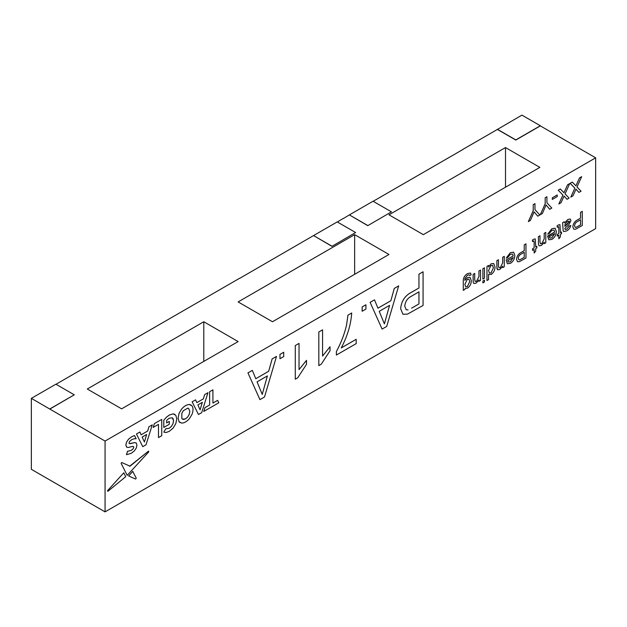 <?xml version="1.0" encoding="UTF-8"?>
<svg xmlns="http://www.w3.org/2000/svg" width="627" height="627" viewBox="0 0 627 627"><rect width="100%" height="100%" fill="white"/><g stroke="black" fill="none" stroke-linecap="round" stroke-linejoin="round"><path stroke-width="0.94" d="M388.991 214.826L423.327 234.655L539.847 167.385L505.503 147.557L388.991 214.826M87.278 389.014L121.614 408.843L238.135 341.574L203.791 321.745L87.278 389.014M238.135 301.924L272.471 321.745L388.991 254.476L354.647 234.655L238.135 301.924M367.775 225.657L391.444 211.855L373.041 201.228L349.372 214.896L367.775 225.657L391.444 211.855M331.957 246.333L355.627 232.531L337.232 221.911L313.563 235.572L331.957 246.333L355.627 232.531M463.071 149.398L373.167 201.298M343.243 218.58L349.372 214.896L367.775 225.516M343.243 218.439L337.357 221.982M239.851 278.27L313.563 235.572L331.957 246.192M239.851 278.129L55.999 384.273M49.745 409.125L74.276 394.822L55.881 384.202L31.35 398.364L105.062 441.063L595.65 157.824L540.333 125.886L515.809 140.048L497.407 129.428L463.071 149.257M198.453 414.502L192.144 401.836L195.569 399.861L196.831 402.636L203.391 398.85L204.629 394.634L207.976 392.698L201.698 412.644L198.453 414.502M196.831 402.628L203.375 398.85L204.629 394.634M203.775 411.43L204.966 407.668L209.637 404.971L209.637 391.742L212.906 389.853L212.921 403.09L217.6 400.371L218.799 402.769L203.791 411.43L204.966 407.668M163.788 427.434L163.788 420.215L166.359 417.245L169.306 415.027L173.13 413.867L169.314 415.035L166.374 417.253L163.796 420.223L163.788 427.434M174.784 414.322L173.13 413.867L175.803 415.239L176.767 418.883L175.803 423.64L173.123 428.092L169.259 431.368L165.998 432.552L163.796 432.121L165.826 428.75L169.086 428.343L165.841 428.758L163.788 432.113M171.414 426.376L169.086 428.343L171.422 426.384L172.989 423.687L173.554 420.725L173.005 423.687L171.422 426.384M172.989 418.436L173.554 420.725L172.339 417.817L173.005 418.444M172.347 417.825L169.141 418.24L166.688 420.333L166.688 422.911L169.274 421.415L169.274 424.283L163.796 427.442M154.375 423.64L161.75 419.4L161.75 435.702L158.482 437.591L158.474 424.369L153.192 427.402L154.375 423.64L161.75 419.4M142.76 446.651L136.451 433.994L139.876 432.011L141.146 434.793L147.682 431L148.936 426.783L152.283 424.855L146.005 444.794L142.76 446.651L136.451 433.994L139.892 432.019M534.972 203.642L533.224 204.629L533.24 210.641L528.349 221.605L530.434 220.414L534.102 211.848L537.77 216.182L539.839 214.983L534.972 209.637L534.972 203.642L533.224 204.629L533.224 210.633L528.365 221.613M546.916 196.737L545.177 197.732L545.192 203.736L540.302 214.708L542.386 213.517L546.054 204.943L549.707 209.277L551.791 208.086L546.916 202.74L546.916 196.737L545.177 197.732L545.177 203.728L540.317 214.716M557.215 194.966L552.34 197.779L552.332 199.41L557.215 196.604L557.215 194.966L552.332 197.779L552.332 199.41M484.452 267.807L482.876 268.717L482.892 279.07L484.467 278.161L484.452 267.807M482.876 281.061L482.892 282.887L484.467 281.978L484.467 280.159L482.876 281.061L482.892 282.887M513.607 252.195L510.331 252.689L506.201 258.152L510.331 252.689L513.615 252.195L514.814 255.377C514.743 258.771 513.286 261.428 510.433 263.356L507.376 263.74L506.161 259.993L513.231 255.918L512.431 254.068M547.661 236.497L554.738 231.951L553.947 230.101L551.823 230.375L549.268 233.487L547.724 234.192L551.838 228.722L555.114 228.22L556.321 231.41C556.259 234.804 554.793 237.461 551.94 239.389L548.899 239.78L547.684 236.034L554.754 231.959L553.947 230.101M557.097 225.838L558.265 225.015L557.097 225.838L557.254 227.272L557.952 226.841L558.837 227.719L558.837 233.589L557.254 234.49L557.254 236.12L558.837 235.227L558.837 238.777L558.829 235.227M559.942 224.662L558.265 225.015L559.95 224.662L560.413 232.68L561.51 232.045L560.413 232.664M558.837 227.719L558.829 233.581M558.829 227.711L557.936 226.833M565.233 229.529L566.918 229.09L569.206 226.135L570.789 225.422C570.155 228.009 568.775 229.835 566.643 230.901L563.736 231.598L563.148 230.634L562.599 222.687L564.175 221.778L564.661 222.789L567.929 219.434L570.241 219.011L570.946 220.626L568.807 224.795L564.817 228.385L565.233 229.529L566.926 229.098L569.214 226.143L570.789 225.422M563.736 231.598L563.148 230.634M276.507 356.41L272.134 358.934L268.685 371.278L255.777 378.732L252.328 370.369L247.939 372.885L259.931 399.618L264.523 396.977L276.507 356.41L272.118 358.926L268.669 371.278L255.769 378.724M306.501 360.353L299.032 369.624L299.032 343.408L295.286 345.555L295.286 379.202L297.7 377.822L306.501 364.326L306.501 360.353L299.016 369.616M322.568 356.034L322.568 329.818L318.822 331.965L318.822 365.619L321.236 364.232L330.037 350.736L330.029 346.755L322.56 356.034L330.037 346.762M418.946 287.965L411.5 292.26C404.995 295.615 401.374 301.093 400.637 308.703C401.39 301.101 405.011 295.623 411.516 292.268L418.961 287.973L418.946 274.164L418.961 287.973M423.053 271.789L418.946 274.164L423.068 271.797L423.068 305.443L407.526 314.103L402.965 314.276L400.637 308.703L402.965 314.276M31.35 398.364L31.35 469.317L105.062 511.875L105.062 441.063M105.062 511.875L595.65 228.636L595.65 157.824M374.499 299.831L370.11 302.355L382.102 329.081L386.687 326.448L398.678 285.873L394.297 288.404L390.848 300.748L377.94 308.202L374.499 299.831L370.118 302.363L382.102 329.081M398.678 285.873L394.289 288.396L390.84 300.741L377.94 308.186M365.909 304.793L362.171 306.956L362.155 311.258L365.909 309.111L365.909 304.793L362.155 306.948L362.155 311.258M336.393 355.054L336.393 351.559C341.088 342.859 344.466 334.05 346.543 325.123L346.535 325.115C344.458 334.042 341.072 342.851 336.378 351.559L336.378 355.047L356.191 343.62L356.183 339.301L341.26 347.914M346.535 325.115L347.961 315.146L351.7 312.983C350.971 324.371 347.483 336.017 341.253 347.938L356.191 339.309M279.963 354.396L279.979 358.722L283.717 356.567L283.717 352.249L279.963 354.396L279.979 358.722M580.524 218.149L577.396 219.959C574.653 221.37 573.133 223.674 572.819 226.88L573.807 229.223L572.835 226.888C573.141 223.682 574.669 221.378 577.404 219.967L580.539 218.157L580.524 212.341L580.539 218.157M582.256 211.338L580.524 212.341L582.256 211.338M544.205 242.249L544.205 243.66L544.212 242.226L541.407 245.47L539.149 245.839L538.468 244.648L538.389 236.669L539.957 235.76L538.389 236.669M539.972 235.768L539.972 241.944L540.458 243.793L541.822 243.582L544.205 238.856L544.205 233.307L544.212 238.863L541.822 243.582M545.772 232.405L544.205 233.307L545.772 232.405M532.409 240.094L533.577 239.263L532.409 240.094L532.566 241.528L533.263 241.089L534.141 241.959L534.141 247.837L532.566 248.739L532.566 250.377L534.149 249.475L534.149 253.026L534.141 249.483M535.254 238.918L533.577 239.263L535.262 238.918L535.724 246.936L536.814 246.293L535.724 246.936M524.235 250.651L521.1 252.454C518.364 253.864 516.836 256.177 516.53 259.382C516.852 256.184 518.372 253.872 521.115 252.462L524.243 250.659L524.235 244.836L524.243 250.659M525.967 243.84L524.235 244.836L525.967 243.84M517.51 261.725L516.53 259.382L517.518 261.725L519.43 261.655L525.975 258.01L525.975 243.848M502.705 266.185L502.705 267.635L502.689 266.216L499.899 269.438L497.634 269.798L496.96 268.615L496.874 260.636L498.449 259.727L496.874 260.636M498.457 259.735L498.457 265.911L498.951 267.76L500.315 267.549L502.689 262.823L502.689 257.274L502.705 262.831L500.315 267.549M504.265 256.365L502.689 257.274L504.28 256.372L504.28 266.726L502.705 267.635M493.708 263.544L491.082 263.795L488.551 267.016L491.082 263.795L493.692 263.536L495.001 266.898C495.017 270.057 493.715 272.596 491.098 274.516L488.551 274.383L488.551 279.618L486.967 280.52L486.967 266.357L486.983 280.52M488.543 265.448L486.967 266.357L488.543 265.448L488.551 267.016M478.95 279.924L478.95 281.335L478.957 279.893L476.152 283.145L473.894 283.514L473.213 282.322L473.134 274.344L473.134 280.677M474.702 273.435L473.134 274.344L474.717 273.443L474.717 279.618L475.203 281.468L476.583 281.264L478.95 276.531L478.95 270.982L478.957 276.538L476.583 281.264M475.203 281.46L476.567 281.257M480.525 270.072L478.95 270.982L480.533 270.08L480.533 280.434L478.95 281.335M470.485 273.004L467.491 273.623C464.505 275.519 463.11 278.169 463.298 281.562L463.282 281.554C463.094 278.161 464.497 275.512 467.476 273.615L470.485 273.004L471.159 274.767L469.584 275.496L469.043 274.775M464.858 280.394L467.374 277.667L469.991 277.306L471.316 280.614C471.324 283.741 470.038 286.257 467.46 288.161L465.14 288.396M463.282 281.554L463.282 290.379L464.866 289.478L465.156 288.404M575.899 185.858L579.505 177.911L575.915 185.866L572.279 182.081L570.178 183.296L574.857 188.171L570.805 197.097L572.968 195.859L576.017 189.135L578.94 192.418L581.041 191.204L576.997 186.987L581.668 176.673L579.505 177.911L581.66 176.673M563.955 192.755L567.56 184.808L563.963 192.763L560.334 188.978L558.226 190.193L562.905 195.068L558.853 203.994L561.016 202.764L564.065 196.039L566.988 199.315L569.089 198.101L565.045 193.884L569.716 183.578L567.56 184.808L569.716 183.578M566.988 199.315L564.057 196.032M191.039 404.956L189.385 404.501C186.822 404.572 184.275 406.045 181.728 408.922L179.048 413.373L178.068 418.115L179.048 421.728L181.728 423.107C184.275 423.053 186.822 421.579 189.385 418.695L192.058 414.235C193.343 410.709 193.343 407.918 192.058 405.881L189.37 404.501C186.815 404.564 184.26 406.037 181.72 408.914L179.056 413.381L178.084 418.123L179.056 421.736L180.067 422.645M136.224 442.999L134.515 442.607L130.353 443.657L129.381 443.626L128.997 442.913M136.012 442.858L134.531 442.615L129.389 443.634L129.013 442.921L129.656 441.322L131.646 439.707L134.06 438.767L136.137 438.751L134.539 435.538L131.646 436.768L128.472 439.253L126.513 442.153L125.855 444.998L126.748 447.2M126.45 454.677L127.5 451.346L131.2 450.398L133.159 448.775L131.215 450.405L127.516 451.354L126.466 454.685L131.192 453.345L134.366 450.86L136.302 447.976L136.945 445.115L136.239 443.007M133.794 447.098L133.159 448.775L133.81 447.106L133.073 446.322L128.292 447.459L126.764 447.208M127.265 475.274L148.818 451.816L148.536 451.126L130.008 466.198L121.756 462.507L121.097 463.314L127.109 475.172L121.105 463.322L121.756 462.507M148.803 451.808L148.528 451.119L148.803 451.808M107.538 490.675L107.813 491.364L125.753 476.669L123.785 472.797L107.538 490.675L123.793 472.805M128.629 475.932L132.767 471.379L136.255 478.229L135.597 479.052L128.629 475.932M497.407 129.287L515.809 139.907L540.333 125.745L521.938 115.125L497.407 129.428M354.647 274.305L354.647 234.655M203.791 361.403L203.791 321.745M505.503 187.207L505.503 147.557M406.186 309.738L408.059 309.918L406.194 309.738L404.76 306.203C405.214 301.516 407.472 298.162 411.539 296.14L418.961 291.853L418.961 303.93L411.618 308.17M418.946 291.861L418.946 303.923L411.602 308.163M389.563 305.373L384.398 323.885L389.547 305.38L379.225 311.345L384.398 323.885M351.708 312.991L347.961 315.146M346.543 325.123L347.977 315.146M322.568 329.818L318.822 331.965L318.829 365.619M299.032 343.408L295.286 345.555L295.293 379.21M283.717 352.249L279.979 354.404M252.328 370.369L247.955 372.893L259.931 399.618M264.265 387.125L262.235 394.422L257.062 381.874L267.4 375.902L262.219 394.414M267.384 375.918L264.249 387.118M582.271 211.346L582.271 225.508L575.727 229.153L573.807 229.223M580.539 224.874L575.954 227.397L580.524 224.866L580.539 219.787L580.524 224.866M580.539 219.787L577.412 221.59C575.704 222.444 574.755 223.855 574.559 225.83L575.163 227.319L575.954 227.397L575.163 227.311M564.661 222.789L567.929 219.434L570.233 219.011M564.182 221.786L562.615 222.695L563.164 230.642M564.802 226.316L569.363 221.629L567.592 221.276L565.06 224.223L564.817 226.323L567.263 224.348L569.371 221.637L569.057 220.963M569.371 221.637L569.05 220.955M558.633 226.7L557.952 226.841M558.837 233.589L557.254 234.49M557.27 234.498L557.27 236.128M558.837 238.777L560.413 236.834L560.413 234.318L561.51 233.683L561.502 232.037M557.113 225.845L557.27 227.28M548.891 239.773L547.677 236.504M547.724 234.192L551.854 228.73L555.122 228.228M549.879 238.072L551.948 237.751L554.754 233.589L549.244 236.763L549.879 238.072L551.932 237.743L554.738 233.581M544.212 243.668L545.788 242.759L545.788 232.405M540.458 243.793L541.838 243.589M538.397 236.677L538.468 244.648L539.157 245.839M534.141 247.837L534.149 241.967L533.263 241.089L533.945 240.948M534.149 247.845L532.566 248.739M532.582 248.747L532.582 250.385M534.149 253.026L535.724 251.09L535.724 248.566L536.822 247.931L536.822 246.301M532.425 240.102L532.582 241.536M524.243 257.376L519.665 259.892L524.235 257.368L524.243 252.289L524.235 257.368M524.243 252.289L521.123 254.092C519.415 254.946 518.458 256.357 518.27 258.332L518.874 259.821L519.665 259.892L518.866 259.813M506.216 258.159L507.752 257.454L510.307 254.343L512.439 254.068L513.239 255.918L506.161 259.993M507.376 263.74L506.169 260.001M508.364 262.039L510.433 261.718L513.239 257.556L507.737 260.73L508.364 262.039M508.356 262.031L510.425 261.71L513.231 257.548M498.951 267.76L500.322 267.557M496.89 260.644L496.874 266.969M497.634 269.798L496.89 266.977M489.373 273.074L491.019 272.91L493.425 267.807L492.603 265.386L490.965 265.511L488.551 270.488L489.381 273.074L491.035 272.917L493.418 267.8L492.603 265.378M484.467 280.159L482.892 281.068M484.467 267.815L482.876 268.717M482.892 268.724L482.892 279.07M473.894 283.514L473.213 282.322M473.228 282.33L473.142 280.684M463.298 281.562L463.298 290.387M469.059 274.783L467.46 275.269L464.983 278.341L464.866 280.394L467.389 277.675L469.991 277.314M465.673 286.743L467.327 286.594L469.733 281.641L468.965 279.18L467.311 279.352L464.866 284.399L465.681 286.751L467.334 286.602L469.741 281.641L468.957 279.172M572.294 182.089L570.178 183.296M570.194 183.303L574.857 188.171M574.865 188.171L570.821 197.105M578.94 192.418L576.017 189.135M560.342 188.986L558.226 190.193M558.242 190.2L562.905 195.068M562.921 195.075L558.869 204.002M549.722 209.285L546.054 204.943M537.77 216.182L534.102 211.848M189.268 414.275L189.824 411.343L188.586 408.404L187.739 408.146L183.366 410.669L181.838 413.342L181.838 418.57L183.366 419.471L185.553 418.852L187.739 416.955L189.268 414.275L189.809 411.336L188.586 408.396M182.512 419.212L185.537 418.852L187.724 416.947L189.252 414.275M141.146 434.793L147.698 431.008L148.936 426.783L152.298 424.855M142.172 437.066L146.647 434.48L144.406 442.011L142.172 437.066M146.632 434.487L144.398 441.996M153.207 427.41L154.391 423.648M158.482 437.591L158.482 424.361M129.389 443.634L129.013 442.921M134.539 435.538L131.662 436.768L128.48 439.261L126.521 442.16L125.87 445.005L126.568 447.082M148.818 451.816L148.536 451.126L129.601 466.245M130.016 466.206L121.771 462.514M128.637 475.94L132.783 471.386M166.688 422.911L169.274 421.415M212.921 403.09L217.608 400.379M204.974 407.675L209.653 404.971L209.637 391.742L212.921 389.861M198.469 414.51L192.144 401.836L195.585 399.869M204.637 394.642L207.992 392.706M197.866 404.909L202.341 402.322L200.099 409.862L197.866 404.909M202.325 402.338L200.091 409.839M49.745 408.984L74.276 394.822"/></g></svg>
